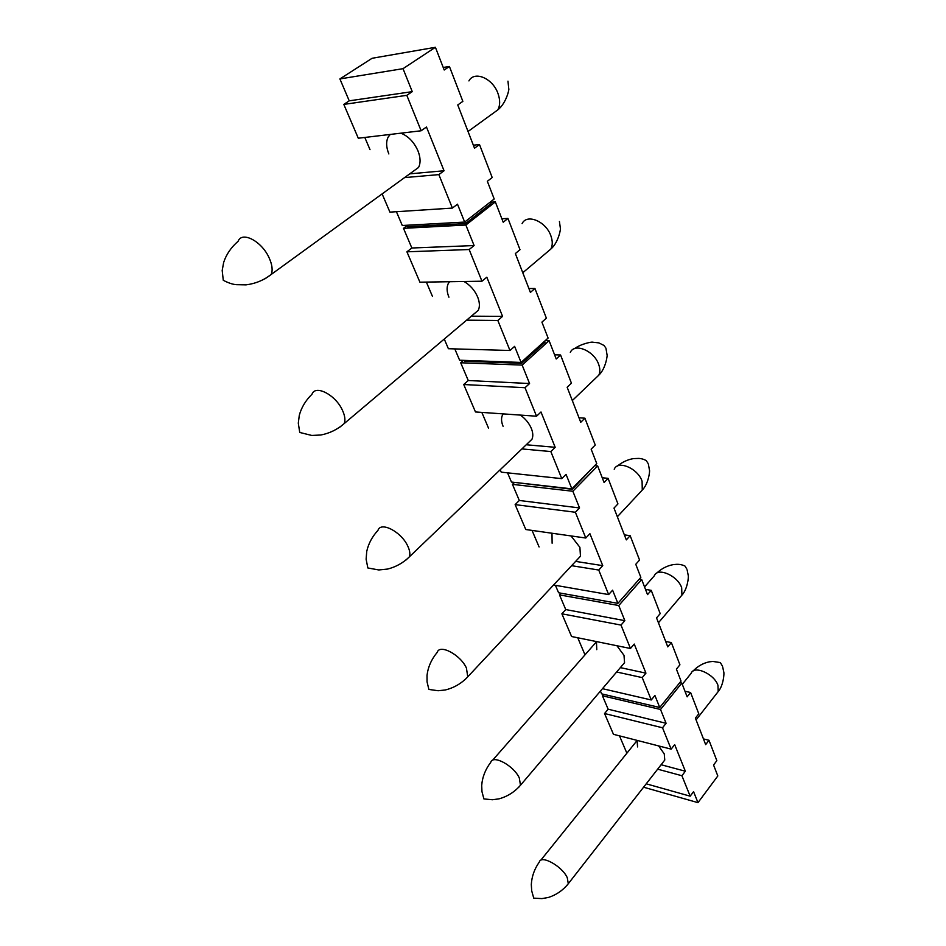 <?xml version="1.0" encoding="UTF-8"?>
<svg xmlns="http://www.w3.org/2000/svg" width="946" height="946" viewBox="0 0 946 946"><rect width="100%" height="100%" fill="white"/><g stroke="black" fill="none" stroke-linecap="round" stroke-linejoin="round"><path stroke-width="1.42" d="M663.288 761.932L664.766 760.052L664.258 753.891L658.629 745.921M637.107 740.387L637.557 746.926M622.574 665.014L624.549 662.685L624.005 655.342L616.91 645.74M596.441 641.565L596.76 649.654M577.805 559.062L580.466 556.213L579.898 547.332L571.041 535.933M551.991 533.237L552.121 543.229M528.353 442.74L531.948 439.287C533.248 436.378 533.047 432.771 531.356 428.479C529.062 423.146 525.397 418.688 520.359 415.081M503.237 413.899L502.421 415.199C501.073 418.203 501.285 421.892 503.071 426.279M473.449 314.403L478.262 310.335C479.941 306.776 479.74 302.342 477.671 297.032C474.703 290.245 470.15 285.065 464.025 281.494M449.539 281.731L448.262 283.564C446.524 287.229 446.737 291.782 448.924 297.186M412.243 172.03L418.558 167.442C420.745 163.043 420.556 157.533 417.978 150.887C414.017 142.042 408.317 136.129 400.856 133.173M390.284 134.427L388.203 137.004C385.921 141.545 386.145 147.186 388.841 153.938M464.675 222.074L457.486 204.182L452.389 208.085L438.861 174.608L444.052 170.765L426.469 127.012L421.136 130.773L406.804 95.333L412.255 91.644L403.02 68.668L435.408 47.3L444.206 70.004L449.421 66.48L462.854 101.364L457.758 104.959L474.525 148.215L479.492 144.537L492.204 177.552L487.344 181.277L494.202 198.991L464.675 222.074L402.287 225.503L396.409 211.703M452.389 208.085L389.929 212.129L382.125 193.906M370.004 149.645L364.801 137.442M421.136 130.773L358.286 138.222L343.812 104.403L349.228 100.832L339.898 78.932L372.097 58.274L435.408 47.3M473.355 145.187L479.492 144.537M404.557 177.612L438.861 174.608M409.736 173.851L444.052 170.765M343.812 104.403L406.804 95.333M349.228 100.832L412.255 91.644M339.898 78.932L403.02 68.668M443.225 67.462L449.421 66.48M490.442 201.924L491.08 203.579L465.538 223.587L407.62 226.709L406.993 225.243M464.864 221.92L465.538 223.587M521.08 362.436L514.624 346.366L509.977 350.493L497.833 320.469L502.574 316.378L486.823 277.19L481.963 281.21L419.918 282.192L406.91 251.813L411.853 248.006L403.493 228.329L465.858 225.03L495.337 201.912L503.213 222.239L507.955 218.431L520.004 249.709L515.357 253.563L530.399 292.397L534.939 288.483L546.374 318.163L541.916 322.125L548.101 338.053L521.08 362.436L459.614 360.213L454.801 348.908M490.56 202.231L495.337 201.912M403.493 228.329L407.135 225.574M509.977 350.493L448.392 348.719L444.265 339.058M432.452 296.394L426.362 282.097M481.963 281.21L469.157 249.531L474.112 245.558L465.858 225.03M528.909 288.554L534.939 288.483M466.638 320.162L497.833 320.469M471.368 316.165L502.574 316.378M406.91 251.813L469.157 249.531M411.853 248.006L474.112 245.558M501.865 218.774L507.955 218.431M544.648 341.163L545.073 342.239L521.695 363.347L464.64 361.254L464.273 360.379M521.258 362.271L521.695 363.347M571.881 488.857L566.051 474.36L561.782 478.641L550.832 451.561L555.184 447.304L540.994 411.995L536.548 416.216L475.471 411.959L463.729 384.525L468.258 380.517L460.702 362.767L522.145 365.085L549.118 340.69L556.213 358.995L560.564 354.987L571.431 383.189L567.151 387.233L580.738 422.283L584.912 418.191L595.247 445.022L591.144 449.149L596.737 463.552L571.881 488.857L511.467 482.046L507.541 472.834M545.263 340.607L549.118 340.69M460.702 362.767L463.481 360.355M561.782 478.641L501.238 472.16L500.198 469.736M488.503 428.089L481.833 412.409M536.548 416.216L525.018 387.718L529.559 383.544L522.145 365.085M578.999 417.789L584.912 418.191M521.896 448.924L550.832 451.561M526.248 444.762L555.184 447.304M463.729 384.525L525.018 387.718M468.258 380.517L529.559 383.544M554.581 354.797L560.564 354.987M593.568 466.78L572.295 489.295L516.055 482.566M572.046 488.692L572.295 489.295M617.892 603.347L612.594 590.186L608.656 594.585L598.735 570.036L602.744 565.649L589.89 533.674L585.799 538.026L525.787 529.524L515.132 504.62L519.307 500.469L512.46 484.364L572.85 491.258L597.659 465.94L604.08 482.507L608.089 478.345L617.939 503.911L613.989 508.097L626.311 539.882L630.166 535.673L639.555 560.044L635.771 564.289L640.844 577.379L617.892 603.347L558.601 592.775L555.42 585.326M594.679 465.645L597.659 465.94M512.46 484.364L514.482 482.389M539.09 546.965L532.054 530.41M585.799 538.026L575.381 512.259L579.543 507.943L572.85 491.258M624.372 534.88L630.166 535.673M553.564 584.995L608.656 594.585M571.609 565.684L598.735 570.036M575.617 561.392L602.744 565.649M515.132 504.62L575.381 512.259M519.307 500.469L579.543 507.943M602.235 477.742L608.089 478.345M637.911 580.69L617.892 603.335M659.74 707.49L654.916 695.487L651.274 699.969L642.228 677.608L645.941 673.15L634.246 644.06L630.462 648.495L571.597 636.516L561.877 613.8L565.743 609.567L559.5 594.892L618.767 605.523L641.684 579.543L647.525 594.62L651.238 590.351L660.202 613.623L656.548 617.904L667.781 646.875L671.353 642.582L679.926 664.813L676.402 669.129L681.037 681.085L659.74 707.49L601.621 693.856L600.438 691.077M639.271 579.165L641.684 579.543M559.5 594.892L561.049 593.213M585.006 654.845L577.746 637.758M630.462 648.495L621.002 625.081L624.845 620.659L618.767 605.523M665.688 641.471L671.353 642.582M602.472 688.676L651.274 699.969M616.638 671.991L642.228 677.608M620.363 667.616L645.941 673.15M561.877 613.8L621.002 625.081M565.743 609.567L624.845 620.659M645.503 589.393L651.238 590.351M697.982 802.646L693.56 791.66L690.178 796.177L681.912 775.732L685.353 771.227L674.675 744.644L671.152 749.137L613.457 734.309L604.553 713.521L608.148 709.216L602.436 695.783L660.533 709.476L681.806 683.071L687.139 696.835L690.592 692.507L698.787 713.781L695.393 718.12L705.669 744.632L708.992 740.28L716.843 760.655L713.568 765.018L717.813 775.968L697.982 802.646L643.576 787.202M679.796 682.634L681.806 683.071M602.436 695.783L603.666 694.34M626.879 753.205L619.488 735.858M671.152 749.137L662.519 727.781L666.09 723.288L660.533 709.476M703.446 738.909L708.992 740.28M646.224 783.82L690.178 796.177M657.647 769.169L681.912 775.732M661.112 764.735L685.353 771.227M604.553 713.521L662.519 727.781M608.148 709.216L666.09 723.288M684.975 691.254L690.592 692.507M418.558 167.442L271.206 274.458C263.875 280.182 255.479 283.646 246.043 284.864L236.358 284.675C232.787 284.427 228.424 282.972 223.28 280.3L222.192 270.485L223.658 262.432C226.295 254.391 231.12 247.344 238.108 241.289C241.94 230.919 261.569 241.112 268.983 257.549C272.2 264.513 272.945 270.154 271.206 274.458L265.187 278.692M468.92 80.918C474.372 70.43 492.854 78.341 498.01 93.583C500.268 100.051 500.198 105.479 497.809 109.878L491.293 114.62M478.262 310.335L344.226 423.548C337.533 429.449 329.74 433.268 320.848 435.006L311.754 435.444L299.74 432.452L298.297 423.158L299.291 415.341C301.419 407.466 305.653 400.418 311.991 394.234C315.29 384.372 335.499 394.789 342.369 410.115C344.923 415.625 345.55 420.095 344.226 423.548L339.673 427.285M522.109 223.587C526.91 213.394 546.043 221.388 550.879 235.838C552.712 241.017 552.712 245.416 550.879 249.011L545.889 253.232M531.948 439.287L409.334 556.887C403.209 562.882 395.96 566.938 387.576 569.066L378.79 569.953L367.84 567.967L366.126 559.216L366.741 551.4C368.443 543.643 372.18 536.642 377.951 530.387C380.765 521.092 401.411 531.818 407.761 546.09C409.843 550.513 410.363 554.108 409.334 556.887L405.964 560.032M570.32 352.373C574.529 342.582 594.147 350.765 598.676 364.411C600.178 368.633 600.213 372.216 598.794 375.172L595.046 378.767M580.466 556.213L467.762 676.816C461.542 683.438 454.033 687.825 445.235 689.989L438.128 690.734L428.881 689.433L427.048 681.818L427.024 675.338C428.053 666.977 431.447 659.327 437.194 652.397C439.606 643.694 460.548 654.762 466.425 668.042L467.762 676.816L465.29 679.405M614.214 469.228C617.892 459.898 637.852 468.341 642.086 481.195L642.275 490.063L639.484 493.055M624.549 662.685L520.477 785.239C514.648 791.968 507.494 796.497 499.015 798.85L492.452 799.748L483.903 798.932L481.963 791.613L481.703 785.452C482.365 777.092 485.369 769.405 490.714 762.393C492.76 754.258 513.903 765.681 519.33 778.026L520.477 785.239L518.668 787.344M644.545 586.934L654.348 575.747C657.553 566.914 677.738 575.641 681.676 587.738L681.924 595.129L679.843 597.565M664.766 760.052L568.286 883.73C562.965 890.328 556.343 894.904 548.408 897.458L541.928 898.605L533.745 898.132L531.711 890.884L531.309 884.557C531.77 876.422 534.443 868.925 539.303 862.066C541.029 854.486 562.255 866.24 567.281 877.734L568.286 883.73L566.95 885.409M682.291 684.325L691.183 673.268C693.974 664.932 714.277 673.954 717.955 685.33L718.215 691.538L716.666 693.524M468.045 131.494L497.809 109.878C506.583 103.008 509.504 88.132 508.771 88.9L507.967 81.143M522.783 272.744L550.879 249.011C558.944 242.141 561.049 227.194 560.363 228.211L559.429 221.53M572.318 400.56L598.794 375.172C606.126 368.408 607.663 353.804 607.025 354.738L606.031 348.66M605.724 347.856L604.021 345.467L598.83 342.878L592.527 342.192C592.196 341.731 581.163 343.67 574.459 348.672M617.348 516.741L642.275 490.063C648.27 484.127 650.056 471.498 649.464 470.079L648.412 464.309M648.069 463.41L646.284 460.667C644.108 459.342 641.625 458.585 638.834 458.408L633.394 458.609C627.553 459.626 622.184 462.133 617.3 466.13M658.44 622.775L681.924 595.129C687.482 589.252 688.83 576.741 688.215 575.369L687.151 569.977M686.772 568.984L684.916 565.968C682.255 564.797 679.535 564.242 676.733 564.313L673.339 564.608C667.107 565.708 661.55 568.57 656.63 573.205M492.547 760.3L596.619 641.601M696.079 719.906L718.215 691.538C723.43 685.684 724.376 673.209 723.761 672.038L722.673 666.906M722.271 665.842L720.367 662.59L712.835 661.431L709.169 661.857C702.961 663.193 697.533 666.315 692.886 671.199M540.651 860.387L637.178 740.399"/></g></svg>
